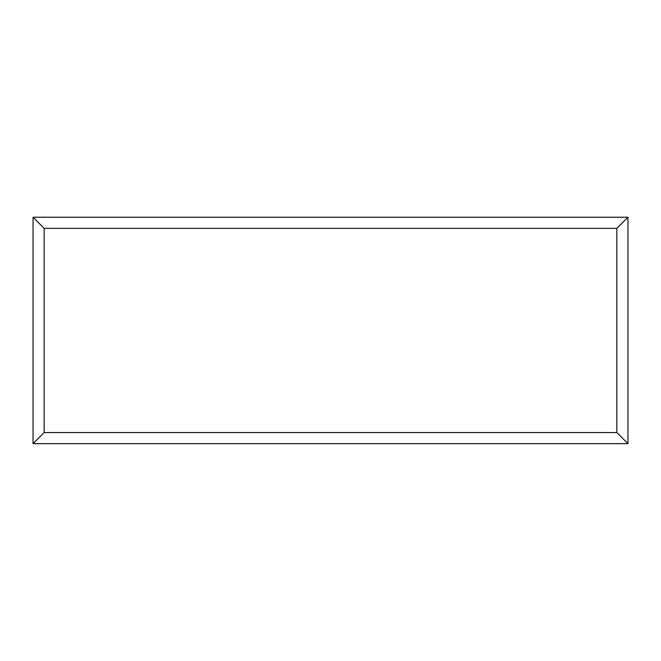 <?xml version="1.0" encoding="UTF-8"?>
<svg xmlns="http://www.w3.org/2000/svg" width="661" height="661" viewBox="0 0 661 661"><rect width="100%" height="100%" fill="white"/><g stroke="black" fill="none" stroke-linecap="round" stroke-linejoin="round"><path stroke-width="0.99" d="M627.95 443.655L33.05 443.655L33.05 217.238L627.95 217.238L627.95 443.655L616.853 432.55L616.853 228.334L627.95 217.238M33.05 443.655L44.147 432.55L616.853 432.55M616.853 228.334L44.147 228.334L33.05 217.238M500.658 443.655L160.416 443.655M44.147 228.334L44.147 432.55"/></g></svg>
